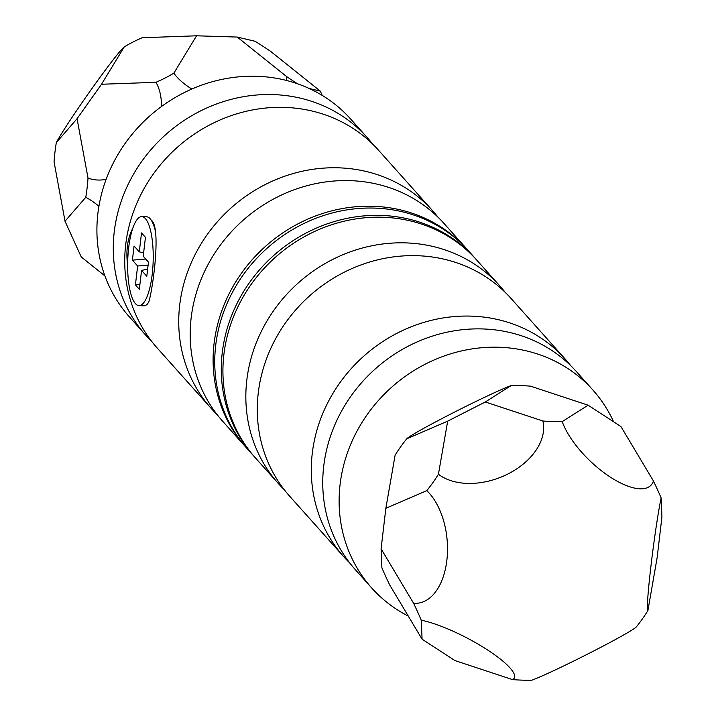 <?xml version="1.0" encoding="UTF-8"?>
<svg xmlns="http://www.w3.org/2000/svg" width="716" height="716" viewBox="0 0 716 716"><rect width="100%" height="100%" fill="white"/><g stroke="black" fill="none" stroke-linecap="round" stroke-linejoin="round"><path stroke-width="1.07" d="M406.742 438.801A60.717 23.395 -56.9 0 0 395.116 455.179L385.852 508.288L426.808 490.63A60.717 23.395 -56.9 0 0 438.425 474.252L447.688 421.142L406.742 438.801A60.717 2.712 153.3 0 1 453.497 412.622A60.717 2.712 153.3 0 1 511.197 385.557A60.717 16.736 6.7 0 1 530.52 386.166L588.113 405.193L620.951 426.566L653.44 480.982A60.717 24.523 -136.3 0 1 610.22 477.026A60.717 24.523 -136.3 0 1 562.212 421.608L588.113 405.193M381.888 567.788A60.717 6.659 -117 0 0 389.594 584.775L422.073 639.191L421.276 620.226A60.717 6.659 -117 0 0 413.58 603.239L381.091 548.832L381.888 567.788M422.073 639.191L454.92 660.564L512.504 679.591A60.717 13.595 27.5 0 0 487.524 649.94A60.717 13.595 27.5 0 0 421.276 620.226M512.504 679.591A60.717 16.736 -173.3 0 0 531.836 680.2A60.717 2.712 -26.7 0 0 589.528 653.126A60.717 2.712 -26.7 0 0 636.291 626.956A60.717 23.395 123.1 0 0 647.908 610.578A60.717 2.748 -82.6 0 1 650.871 566.678A60.717 2.748 -82.6 0 1 661.145 497.969L661.933 516.925L657.172 557.469L647.908 610.578M447.688 421.142L485.296 401.971L542.88 421.008A60.717 40.83 158.7 0 1 508.217 473.84A60.717 40.83 158.7 0 1 438.425 474.252M485.296 401.971L511.197 385.557M542.88 421.008A60.717 16.736 6.7 0 0 562.212 421.608M653.44 480.982A60.717 6.659 63 0 1 661.145 497.969M385.852 508.288L381.091 548.832M426.808 490.63A60.717 35.37 84.8 0 1 446.865 560.288A60.717 35.37 84.8 0 1 413.58 603.239M349.712 562.928A148.418 136.21 -41.8 0 1 343.761 556.726L289.756 496.304A148.418 136.21 -41.8 0 1 258.261 392.941A148.418 136.21 -41.8 0 1 360.139 265.242A148.418 136.21 -41.8 0 1 511.063 298.483L565.067 358.904A148.418 136.21 -41.8 0 1 570.58 365.509M284.252 489.699A148.418 136.21 -41.8 0 1 278.3 483.488A148.418 136.21 -41.8 0 1 246.805 380.124A148.418 136.21 -41.8 0 1 348.683 252.426A148.418 136.21 -41.8 0 1 499.607 285.666A148.418 136.21 -41.8 0 1 505.12 292.271M343.761 556.726A148.418 136.21 -41.8 0 1 312.265 453.362A148.418 136.21 -41.8 0 1 414.143 325.664A148.418 136.21 -41.8 0 1 565.067 358.904M408.29 616.1A148.418 136.21 -41.8 0 1 371.586 587.845L355.217 569.533A148.418 136.21 -41.8 0 1 323.721 466.179A148.418 136.21 -41.8 0 1 425.599 338.48A148.418 136.21 -41.8 0 1 576.523 371.72L592.893 390.032A148.418 136.21 -41.8 0 1 613.594 421.778M371.586 587.845A148.418 136.21 -41.8 0 1 340.082 484.49A148.418 136.21 -41.8 0 1 441.969 356.792A148.418 136.21 -41.8 0 1 592.893 390.032M499.607 285.666L476.695 260.033A148.418 136.21 138.2 0 0 325.771 226.802A148.418 136.21 138.2 0 0 223.893 354.492A148.418 136.21 138.2 0 0 255.388 457.855L278.3 483.488M161.404 106.568A60.717 41.045 120.3 0 0 155.963 82.304A60.717 23.172 -24.4 0 0 173.827 73.193A60.717 34.78 -166.2 0 0 191.87 89.017M106.129 179.376A60.717 41.045 120.3 0 1 88.014 178.06A60.717 17.354 -88.2 0 1 85.75 197.33A60.717 25.32 54.7 0 1 98.915 206.253M286.319 80.416A60.717 34.78 -166.2 0 0 286.803 76.737A60.717 5.817 35.4 0 0 297.435 83.745M286.803 76.737L237.256 37.071L255.12 41.286A60.717 5.817 35.4 0 1 270.729 51.445L320.276 91.102L309.231 88.498M155.963 82.304L101.52 84.255L124.271 46.853A60.717 23.172 -24.4 0 1 142.144 37.742L196.578 35.8L173.827 73.193M320.276 91.102L322.236 95.416M104.903 275.902L81.23 256.955L65.022 221.208L54.067 161.879A60.717 17.354 -88.2 0 1 56.331 142.609A60.717 2.927 125.1 0 1 91.03 89.822A60.717 2.927 125.1 0 1 124.271 46.853M101.52 84.255L77.059 118.731L56.331 142.609M77.059 118.731L88.014 178.06M85.75 197.33L65.022 221.208M196.578 35.8L237.256 37.071M438.022 217.208A148.418 136.21 138.2 0 0 432.509 210.602A148.418 136.21 138.2 0 0 338.507 167.821A148.418 136.21 138.2 0 0 196.265 252.354A148.418 136.21 138.2 0 0 211.202 408.424A148.418 136.21 138.2 0 0 217.154 414.636M466.877 249.052L443.965 223.419A148.418 136.21 138.2 0 0 349.963 180.638A148.418 136.21 138.2 0 0 207.721 265.171A148.418 136.21 138.2 0 0 222.658 421.241L245.57 446.874A148.418 136.21 -41.8 0 1 230.633 290.803A148.418 136.21 -41.8 0 1 372.866 206.271A148.418 136.21 -41.8 0 1 466.877 249.052A148.418 136.21 -41.8 0 1 467.691 249.974M432.509 210.602L378.504 150.181A148.418 136.21 138.2 0 0 284.494 107.4A148.418 136.21 138.2 0 0 142.26 191.933A148.418 136.21 138.2 0 0 157.198 348.003L211.202 408.424M139.038 305.625A44.526 12.727 91.8 0 1 127.708 260.722A44.526 12.727 91.8 0 1 141.822 216.617A44.526 12.727 91.8 0 1 145.42 218.613A44.526 12.727 91.8 0 1 152.812 267.981A44.526 12.727 91.8 0 1 139.038 305.625L143.773 305.777A44.526 12.727 91.8 0 0 147.559 303.942L148.901 301.597C152.866 288.691 161.27 227.939 151.506 220.331M132.693 228.538C127.502 238.356 125.819 250.663 127.627 265.457M372.562 143.979A148.418 136.21 138.2 0 0 367.048 137.374A148.418 136.21 138.2 0 0 273.038 94.584A148.418 136.21 138.2 0 0 130.804 179.125A148.418 136.21 138.2 0 0 145.742 335.186A148.418 136.21 138.2 0 0 151.694 341.398M367.048 137.374L350.688 119.062A148.418 136.21 138.2 0 0 256.677 76.281A148.418 136.21 138.2 0 0 114.435 160.814A148.418 136.21 138.2 0 0 129.381 316.875L145.742 335.186M246.394 447.777A148.418 136.21 -41.8 0 1 245.57 446.874M254.574 456.933A148.418 136.21 -41.8 0 1 253.75 456.02L247.208 448.699A148.418 136.21 -41.8 0 1 267.086 248.237A148.418 136.21 -41.8 0 1 468.515 250.886L475.066 258.207A148.418 136.21 -41.8 0 1 475.872 259.129M253.75 456.02A148.418 136.21 -41.8 0 1 273.628 255.558A148.418 136.21 -41.8 0 1 475.066 258.207M145.446 237.345L141.517 232.951L139.298 251.844L134.062 245.982L132.397 260.15L137.633 266.012L135.413 284.905L139.343 289.3L141.562 270.406L146.798 276.26L148.463 262.092L143.227 256.238L145.446 237.345M141.822 216.617L146.556 216.769A44.526 12.727 91.8 0 1 150.163 218.765A44.526 12.727 91.8 0 1 150.288 218.908A44.526 12.727 91.8 0 1 155.569 231.85M147.63 269.162L141.562 270.406M139.897 284.52L135.413 284.905M148.105 265.126L137.633 266.012M145.724 259.031L132.397 260.15M143.612 252.936L139.298 251.844"/></g></svg>

